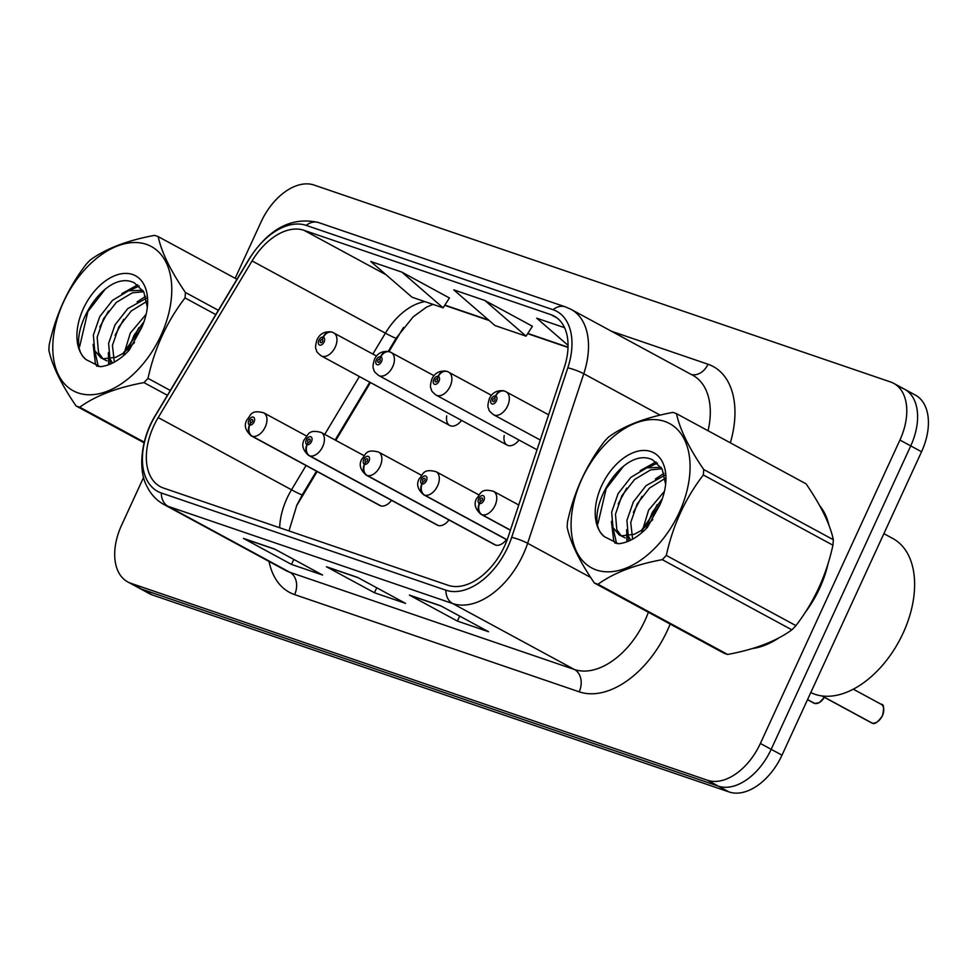 <?xml version="1.0" encoding="UTF-8"?>
<svg xmlns="http://www.w3.org/2000/svg" width="977" height="977" viewBox="0 0 977 977"><rect width="100%" height="100%" fill="white"/><g stroke="black" fill="none" stroke-linecap="round" stroke-linejoin="round"><path stroke-width="1.47" d="M317.134 471.525L296.984 505.146A69.819 43.464 -61.6 0 0 296.397 506.135M403.477 327.503A69.819 43.464 -61.6 0 0 402.512 329.066L389.005 351.61M370.466 382.544L335.807 440.371M504.205 435.547A13.092 8.146 -61.6 0 0 507.21 445.121A13.092 8.146 -61.6 0 0 519.007 440.016M446.745 415.921A13.092 8.146 -61.6 0 0 449.762 425.496A13.092 8.146 -61.6 0 0 461.547 420.391M495.779 545.142L367.267 475.53A8.732 6.754 -75.1 0 1 364.665 464.307A4.36 2.711 -61.6 0 0 368.964 461.205A4.36 2.711 -61.6 0 0 368.182 456.369A4.36 2.711 -61.6 0 0 363.774 459.434A4.36 2.711 -61.6 0 0 364.433 464.234A8.732 6.815 112.8 0 0 366.583 475.298A13.092 8.146 118.4 0 1 366.143 475.091L494.655 544.702A13.092 8.146 -61.6 0 0 506.44 539.585M438.331 525.516L309.819 455.905A8.732 6.754 -75.1 0 1 307.218 444.682A4.36 2.711 -61.6 0 0 311.504 441.58A4.36 2.711 -61.6 0 0 310.735 436.743A4.36 2.711 -61.6 0 0 306.326 439.809A4.36 2.711 -61.6 0 0 306.986 444.608A8.732 6.815 112.8 0 0 309.135 455.673A13.092 8.146 118.4 0 1 308.683 455.465L437.195 525.076A13.092 8.146 -61.6 0 0 448.993 519.972M380.871 505.891L252.359 436.279A8.732 6.754 -75.1 0 1 249.758 425.056A4.36 2.711 -61.6 0 0 254.057 421.954A4.36 2.711 -61.6 0 0 253.287 417.118A4.36 2.711 -61.6 0 0 248.879 420.183A4.36 2.711 -61.6 0 0 249.538 424.983A8.732 6.815 112.8 0 0 251.687 436.047A13.092 8.146 118.4 0 1 251.236 435.84L379.748 505.451A13.092 8.146 -61.6 0 0 391.533 500.346M819.679 588.178A83.778 52.147 -61.6 0 0 828.215 563.057A83.778 52.147 -61.6 0 1 819.679 588.178A83.778 52.147 -61.6 0 1 804.926 612.848A83.778 52.147 -61.6 0 0 819.679 588.178M828.911 525.15A83.778 52.147 -61.6 0 0 819.679 505.671A83.778 52.147 -61.6 0 1 828.911 525.15M504.584 546.058A55.848 34.769 118.4 0 1 448.138 585.296L163.574 488.085A55.848 34.769 118.4 0 1 160.24 486.631A55.848 34.769 118.4 0 1 158.201 417.57L252.078 260.932A55.848 34.769 118.4 0 1 303.981 230.303L550.796 314.618A55.848 34.769 118.4 0 1 554.142 316.072A55.848 34.769 118.4 0 1 564.254 367.572L508.113 537.106A55.848 34.769 118.4 0 1 504.584 546.058M507.796 547.157A61.27 38.14 -61.6 0 0 511.679 537.338L567.82 367.792A61.27 38.14 -61.6 0 0 553.055 309.709L306.241 225.394A61.27 38.14 -61.6 0 0 249.306 258.99L155.416 415.64A61.27 38.14 -61.6 0 0 161.327 492.994L445.878 590.193A61.27 38.14 -61.6 0 0 507.796 547.157M143.643 477.264L121.563 525.247A52.355 32.595 -61.6 0 0 127.743 581.913L138.551 587.775A52.355 32.595 -61.6 0 0 141.677 589.143L718.266 786.106A52.355 32.595 -61.6 0 0 771.183 749.322L910.735 445.891A52.355 32.595 -61.6 0 0 904.568 389.225A52.355 32.595 -61.6 0 0 901.441 387.857M245.203 539.096A13.959 10.869 -71.1 0 1 244.738 538.962A13.959 10.869 -71.1 0 1 243.444 538.388L291.488 564.413L322.593 575.038L274.549 549.013L243.444 538.388M293.772 559.43L291.488 564.413M411.122 595.775A13.959 10.869 -71.1 0 1 410.67 595.64A13.959 10.869 -71.1 0 1 409.363 595.066L457.407 621.091L488.512 631.716L440.48 605.691L409.363 595.066M459.703 616.108L457.407 621.091M328.162 567.442A13.959 10.869 -71.1 0 1 327.71 567.295A13.959 10.869 -71.1 0 1 326.403 566.733L374.447 592.746L405.553 603.383L357.509 577.358L326.403 566.733M376.743 587.763L374.447 592.746M752.412 648.533A83.778 52.147 -61.6 0 0 778.925 637.859A83.778 52.147 -61.6 0 1 752.412 648.533M127.743 581.913A52.355 32.595 -61.6 0 0 130.869 583.293L707.458 780.244A52.355 32.595 -61.6 0 0 760.375 743.46L899.927 440.041A52.355 32.595 -61.6 0 0 893.76 383.375A52.355 32.595 -61.6 0 0 890.621 381.995L314.044 185.044A52.355 32.595 -61.6 0 0 261.128 221.828L235.152 278.298M564.584 327.71L536.715 318.184L568.064 345.345M449.42 297.985L401.901 272.143L370.796 261.506L412.001 297.203L443.106 307.828L449.469 297.9M484.861 300.476L453.755 289.851L494.96 325.536L526.066 336.161L532.428 326.245L484.861 300.476L526.066 336.161M401.901 272.143L443.106 307.828M921.555 451.753A52.355 32.595 -61.6 0 0 915.376 395.087L904.568 389.225A52.355 32.595 -61.6 0 1 910.735 445.891L771.183 749.322A52.355 32.595 -61.6 0 1 718.266 786.106L141.677 589.143A52.355 32.595 -61.6 0 1 138.551 587.775L149.359 593.625A52.355 32.595 -61.6 0 0 152.485 595.005L729.074 791.956A52.355 32.595 -61.6 0 0 781.991 755.172L921.555 451.753L899.927 440.041M870.849 722.491A10.466 6.521 -61.6 0 0 871.179 722.687A10.466 6.521 -61.6 0 0 871.545 722.87L871.753 722.87M872.082 723.053A10.466 6.521 -61.6 0 0 882.39 715.616A10.466 6.521 -61.6 0 0 881.156 704.283C883.806 703.916 884.258 707.727 882.5 715.689C877.871 722.321 874.415 724.787 872.131 723.065L822.011 695.929M510.434 530.096L482.162 514.781A8.732 6.754 -75.1 0 1 479.56 503.558A4.36 2.711 -61.6 0 0 483.859 500.456A4.36 2.711 -61.6 0 0 483.09 495.62A4.36 2.711 -61.6 0 0 478.681 498.685A4.36 2.711 -61.6 0 0 479.341 503.485L480.501 501.14A1.746 1.087 118.4 0 1 480.44 501.103A1.746 1.087 118.4 0 1 480.232 499.223A1.746 1.087 118.4 0 1 482.101 498.038A1.746 1.087 118.4 0 1 482.308 499.931A1.746 1.087 118.4 0 1 480.586 501.164L479.56 503.558M479.341 503.485A8.732 6.815 112.8 0 0 481.49 514.549A13.092 8.146 118.4 0 1 481.038 514.342L510.385 530.23M510.397 530.218L481.49 514.549M871.545 722.87L821.742 695.893L871.557 722.87M504.462 391.069A8.732 6.754 104.9 0 0 503.79 390.837A8.732 6.754 104.9 0 0 495.534 396.015A4.36 2.711 -61.6 0 0 491.236 399.117A4.36 2.711 -61.6 0 0 492.017 403.953A4.36 2.711 -61.6 0 0 496.426 400.888A4.36 2.711 -61.6 0 0 495.754 396.088L494.606 398.433A1.746 1.087 118.4 0 1 494.667 398.457A1.746 1.087 118.4 0 1 494.863 400.35A1.746 1.087 118.4 0 1 492.994 401.535A1.746 1.087 118.4 0 1 492.799 399.642A1.746 1.087 118.4 0 1 494.509 398.408L495.534 396.015M495.754 396.088A8.732 6.815 -67.2 0 1 505.146 391.301A8.732 6.815 -67.2 0 1 505.622 391.521A13.092 8.146 118.4 0 1 506.074 391.74A13.092 8.146 118.4 0 1 507.613 405.907A13.092 8.146 118.4 0 1 493.605 414.761C490.283 412.099 488.708 410.352 488.879 409.522C488.732 407.494 486.57 408.337 489.318 398.714C492.127 392.669 496.951 390.043 503.79 390.837M813.389 702.866A10.466 6.521 -61.6 0 0 813.731 703.074A10.466 6.521 -61.6 0 0 814.097 703.245L814.305 703.245M814.733 703.452L807.552 699.593M507.161 539.817L424.714 495.156A8.732 6.754 -75.1 0 1 422.113 483.933A4.36 2.711 -61.6 0 0 426.412 480.831A4.36 2.711 -61.6 0 0 425.63 475.994A4.36 2.711 -61.6 0 0 421.221 479.06A4.36 2.711 -61.6 0 0 421.893 483.859L423.041 481.514A1.746 1.087 118.4 0 1 422.992 481.478A1.746 1.087 118.4 0 1 422.785 479.597A1.746 1.087 118.4 0 1 424.653 478.412A1.746 1.087 118.4 0 1 424.861 480.305A1.746 1.087 118.4 0 1 423.139 481.539L422.113 483.933M421.893 483.859A8.732 6.815 112.8 0 0 424.042 494.924A13.092 8.146 118.4 0 1 423.591 494.716L507.112 539.951M507.124 539.927L424.042 494.924M807.503 699.691L814.11 703.245L807.515 699.679M365.679 461.938L365.593 461.889A1.746 1.087 118.4 0 1 365.532 461.852A1.746 1.087 118.4 0 1 365.325 459.972A1.746 1.087 118.4 0 1 367.193 458.787A1.746 1.087 118.4 0 1 367.401 460.68A1.746 1.087 118.4 0 1 365.691 461.913L364.665 464.307M364.433 464.234L365.593 461.889M495.095 544.91L366.583 475.298M308.231 442.312L308.146 442.263A1.746 1.087 118.4 0 1 308.085 442.239A1.746 1.087 118.4 0 1 307.877 440.346A1.746 1.087 118.4 0 1 309.746 439.161A1.746 1.087 118.4 0 1 309.953 441.054A1.746 1.087 118.4 0 1 308.231 442.288L307.218 444.682M306.986 444.608L308.146 442.263M437.647 525.284L309.135 455.673M250.784 422.687L250.698 422.638A1.746 1.087 118.4 0 1 250.637 422.614A1.746 1.087 118.4 0 1 250.43 420.721A1.746 1.087 118.4 0 1 252.298 419.536A1.746 1.087 118.4 0 1 252.506 421.429A1.746 1.087 118.4 0 1 250.784 422.662L249.758 425.056M249.538 424.983L250.698 422.638M380.2 505.659L251.687 436.047M447.014 371.443A8.732 6.754 104.9 0 0 446.342 371.211A8.732 6.754 104.9 0 0 438.087 376.389A4.36 2.711 -61.6 0 0 433.788 379.491A4.36 2.711 -61.6 0 0 434.557 384.327A4.36 2.711 -61.6 0 0 438.966 381.262A4.36 2.711 -61.6 0 0 438.307 376.463L437.146 378.807A1.746 1.087 118.4 0 1 437.207 378.832A1.746 1.087 118.4 0 1 437.415 380.725A1.746 1.087 118.4 0 1 435.547 381.909A1.746 1.087 118.4 0 1 435.339 380.016A1.746 1.087 118.4 0 1 437.061 378.783L438.087 376.389M438.307 376.463A8.732 6.815 -67.2 0 1 447.698 371.675A8.732 6.815 -67.2 0 1 448.174 371.895A13.092 8.146 118.4 0 1 448.614 372.115A13.092 8.146 118.4 0 1 450.165 386.281A13.092 8.146 118.4 0 1 436.145 395.135C432.835 392.473 431.26 390.727 431.431 389.896C431.272 387.869 429.123 388.712 431.858 379.088C434.667 373.043 439.491 370.417 446.342 371.211M389.567 351.818A8.732 6.754 104.9 0 0 388.883 351.586A8.732 6.754 104.9 0 0 380.627 356.764A4.36 2.711 -61.6 0 0 376.34 359.866A4.36 2.711 -61.6 0 0 377.11 364.702A4.36 2.711 -61.6 0 0 381.518 361.637A4.36 2.711 -61.6 0 0 380.859 356.837L379.699 359.182A1.746 1.087 118.4 0 1 379.76 359.206A1.746 1.087 118.4 0 1 379.968 361.099A1.746 1.087 118.4 0 1 378.099 362.284A1.746 1.087 118.4 0 1 377.891 360.391A1.746 1.087 118.4 0 1 379.613 359.157L380.627 356.764M380.859 356.837A8.732 6.815 -67.2 0 1 390.25 352.05A8.732 6.815 -67.2 0 1 390.715 352.27A13.092 8.146 118.4 0 1 391.166 352.489A13.092 8.146 118.4 0 1 392.717 366.656A13.092 8.146 118.4 0 1 378.697 375.51C375.376 372.848 373.8 371.101 373.971 370.271C373.825 368.244 371.675 369.086 374.411 359.463C377.22 353.418 382.044 350.792 388.883 351.586M332.107 332.192A8.732 6.754 104.9 0 0 331.435 331.96A8.732 6.754 104.9 0 0 323.179 337.138A4.36 2.711 -61.6 0 0 318.881 340.24A4.36 2.711 -61.6 0 0 319.662 345.076A4.36 2.711 -61.6 0 0 324.071 342.011A4.36 2.711 -61.6 0 0 323.411 337.212L322.251 339.556A1.746 1.087 118.4 0 1 322.312 339.593A1.746 1.087 118.4 0 1 322.52 341.474A1.746 1.087 118.4 0 1 320.651 342.658A1.746 1.087 118.4 0 1 320.444 340.765A1.746 1.087 118.4 0 1 322.154 339.532L323.179 337.138M323.411 337.212A8.732 6.815 -67.2 0 1 332.803 332.424A8.732 6.815 -67.2 0 1 333.267 332.644A13.092 8.146 118.4 0 1 333.719 332.864A13.092 8.146 118.4 0 1 335.258 347.03A13.092 8.146 118.4 0 1 321.25 355.884C317.928 353.222 316.353 351.476 316.524 350.645C316.377 348.618 314.215 349.461 316.963 339.837C319.772 333.792 324.596 331.166 331.435 331.96M810.8 692.546A87.271 54.321 -61.6 0 0 903.175 632.986A87.271 54.321 -61.6 0 0 892.893 538.547L883.88 533.662M664.739 421.429A82.031 51.06 -61.6 0 0 581.84 479.048A82.031 51.06 -61.6 0 0 596.41 569.982A82.031 51.06 -61.6 0 0 679.32 512.351A82.031 51.06 -61.6 0 0 664.739 421.429M674.68 412.99A94.244 58.669 -61.6 0 0 672.823 412.416C645.516 417.497 624.108 425.703 608.61 437.024A94.244 58.669 -61.6 0 0 604.543 441.238C586.432 464.832 574.097 491.651 567.539 521.681A94.244 58.669 -61.6 0 0 567.148 527.153C570.446 542.699 579.52 561.311 594.37 583A94.244 58.669 -61.6 0 0 596.178 583.672A94.244 58.669 -61.6 0 0 598.034 584.258L727.645 654.456C754.781 649.436 776.19 641.242 791.871 629.847A94.244 58.669 -61.6 0 0 795.937 625.634C814.11 601.905 826.444 575.087 832.929 545.19A94.244 58.669 -61.6 0 0 833.332 539.719C830.108 524.331 821.034 505.72 806.11 483.871L676.499 413.662A94.244 58.669 -61.6 0 0 674.68 412.99M594.37 583L723.981 653.21A94.244 58.669 -61.6 0 0 725.789 653.882A94.244 58.669 -61.6 0 0 727.645 654.456M661.16 467.36L646.859 467.812L630.824 477.374L618.075 493.666L611.663 512.131L612.994 527.629L619.223 534.932L621.348 535.823L634.158 534.334L641.877 530.145M659.988 504.645A48.765 30.36 -61.6 0 0 665.887 481.221A48.765 30.36 -61.6 0 0 650.89 451.545A48.765 30.36 -61.6 0 0 603.908 481.197A48.765 30.36 -61.6 0 0 604.641 536.8L618.441 543.762C628.406 542.723 638.079 537.216 647.47 527.262L659.988 504.645L641.278 530.596L652.795 519.593M664.445 491.309L648.581 510.189L641.767 532.77M662.333 498.673L652.392 512.266L647.116 525.333M646.945 526.017L646.395 528.41M664.555 475.408L646.078 485.642L633.328 501.934L626.916 520.387L628.248 535.897L630.776 540.134M665.166 478.388L649.522 488.048L637.138 503.998L630.727 522.463L632.62 539.17M662.003 468.777L650.67 469.876L634.635 479.451L621.885 495.73L615.473 514.195L616.805 529.693L621.225 535.787M619.223 534.932L625.158 537.9M665.63 484.311L662.137 469.009L652.66 459.898C621.213 444.156 579.324 518.653 604.641 536.8M641.278 530.596L634.158 534.334M832.929 545.19L703.318 474.981A94.244 58.669 -61.6 0 0 703.709 469.51L833.332 539.719M791.871 629.847L662.259 559.65A94.244 58.669 -61.6 0 0 666.314 555.424L795.937 625.634M662.259 559.65C635.123 564.669 613.715 572.864 598.034 584.258M703.318 474.981C685.207 498.575 672.872 525.394 666.314 555.424M676.499 413.662C679.723 429.05 688.785 447.661 703.709 469.51M657.252 504.633L648.63 520.594M664.494 475.14L663.688 475.616M641.999 496.377L633.377 512.339M628.284 535.982L628.577 541.136M657.509 463.061L648.435 467.348M626.745 488.109L618.123 504.071M613.031 527.727L616.585 543.542M623.473 466.273L606.18 488.659L597.961 523.574M663.969 473.344L655.42 478.962M626.672 529.656L626.916 541.795M656.056 461.877L640.167 470.694M611.419 521.4L613.678 540.464L615.095 543.236M146.44 244.372A82.031 51.06 -61.6 0 0 63.542 302.003A82.031 51.06 -61.6 0 0 78.111 392.925A82.031 51.06 -61.6 0 0 161.022 335.306A82.031 51.06 -61.6 0 0 146.44 244.372M236.959 279.275L158.201 236.617A94.244 58.669 -61.6 0 0 156.381 235.945A94.244 58.669 -61.6 0 0 154.525 235.359C127.218 240.452 105.809 248.646 90.311 259.967A94.244 58.669 -61.6 0 0 86.245 264.181C68.121 287.788 55.787 314.606 49.241 344.637A94.244 58.669 -61.6 0 0 48.85 350.108C52.147 365.642 61.221 384.266 76.072 405.943A94.244 58.669 -61.6 0 0 77.879 406.615A94.244 58.669 -61.6 0 0 79.735 407.201L144.217 442.129M142.862 290.316L128.549 290.755L112.526 300.33L99.764 316.621L93.365 335.074L94.696 350.572L100.924 357.875L103.049 358.779L115.86 357.289L123.578 353.1M141.689 327.588A48.765 30.36 -61.6 0 0 147.588 304.165A48.765 30.36 -61.6 0 0 132.591 274.5A48.765 30.36 -61.6 0 0 85.61 304.152A48.765 30.36 -61.6 0 0 86.342 359.744L100.142 366.717C110.096 365.667 119.78 360.171 129.172 350.206L141.689 327.588L122.98 353.552L134.496 342.548M146.147 314.252L130.271 333.145L123.468 355.713M144.034 321.616L134.093 335.209L128.817 348.276M128.634 348.972L128.097 351.354M146.257 298.351L127.779 308.598L115.017 324.877L108.618 343.342L109.937 358.84L112.477 363.078M146.868 301.331L131.223 310.991L118.84 326.953L112.428 345.406L114.321 362.113M143.704 291.72L132.371 292.819L116.336 302.394L103.586 318.685L97.175 337.15L98.506 352.648L102.927 358.742M100.924 357.875L106.859 360.843M147.332 307.267L143.827 291.964L134.362 282.854C102.915 267.1 61.026 341.596 86.342 359.744M122.98 353.552L115.86 357.289M144.059 442.776L76.072 405.943M215.795 314.594L185.019 297.924A94.244 58.669 -61.6 0 0 185.41 292.453L218.359 310.307M167.421 395.306L143.961 382.593A94.244 58.669 -61.6 0 0 148.016 378.38L170.316 390.458M143.961 382.593C116.825 387.613 95.416 395.819 79.735 407.201M185.019 297.924C166.896 321.531 154.574 348.337 148.016 378.38M158.201 236.617C161.413 252.005 170.486 270.617 185.41 292.453M138.954 327.588L130.32 343.55M146.196 298.095L145.39 298.571M123.7 319.32L115.066 335.282M109.986 358.938L110.279 364.091M139.21 286.017L130.136 290.303M108.447 311.065L99.813 327.026M94.732 350.67L98.286 366.485M105.174 289.216L87.869 311.602L79.662 346.517M145.671 296.3L137.122 301.905M108.374 352.612L108.618 364.751M137.745 284.832L121.869 293.65M93.12 344.344L95.38 363.42L96.796 366.192M158.201 417.57L291.512 489.795A55.848 34.769 -61.6 0 0 286.969 498.392A55.848 34.769 -61.6 0 0 279.654 527.739M306.057 465.528L291.512 489.795A31.411 1.71 30.9 0 0 302.345 494.716L296.849 505.146L288.984 530.926M670.149 624.047A87.271 54.321 118.4 0 1 579.178 691.814L294.614 594.602A17.452 13.58 108.9 0 0 289.876 572.302L574.439 669.501A69.819 43.464 -61.6 0 0 644.991 620.456A69.819 43.464 -61.6 0 0 648.374 612.249M294.614 594.602A87.271 54.321 118.4 0 1 269.054 561.445M285.699 570.47A69.819 43.464 -61.6 0 0 289.876 572.302L168.093 506.33A69.819 43.464 118.4 0 1 163.916 504.498L285.699 570.47M553.055 309.709A17.452 13.58 108.9 0 1 565.317 306.851L571.118 309.391A69.819 43.464 118.4 0 1 583.77 373.751L527.629 543.297A69.819 43.464 118.4 0 1 523.208 554.484A69.819 43.464 118.4 0 1 452.644 603.53A17.452 13.58 -71.1 0 1 445.878 590.193M511.679 537.338A17.452 3.761 -161.7 0 1 527.629 543.297L590.682 577.456M306.241 225.394A17.452 13.58 -71.1 0 1 318.502 222.536C291.952 216.442 268.858 228.52 249.233 258.795L155.343 415.445C139.821 440.542 138.526 471.525 146.843 486.106C150.763 494.264 156.454 500.395 163.916 504.498M660.134 415.127L583.77 373.751A17.452 3.761 -161.7 0 0 567.82 367.792M161.327 492.994A17.452 13.58 108.9 0 0 168.093 506.33L452.644 603.53L574.439 669.501A17.452 13.58 108.9 0 1 579.178 691.814M611.517 331.276L708.007 364.238A87.271 54.321 118.4 0 1 730.332 442.825M130.869 583.293L152.485 595.005M707.458 780.244L729.074 791.956M760.375 743.46L781.991 755.172M708.069 430.772A69.819 43.464 -61.6 0 0 692.901 375.363L571.118 309.391M691.398 374.545A17.452 13.58 108.9 0 0 708.007 364.238M303.981 230.303L386.147 274.806M424.946 301.624A55.848 34.769 -61.6 0 0 385.402 333.145L372.86 354.065M252.078 260.932L385.402 333.145A31.411 1.71 30.9 0 0 396.235 338.079L388.235 351.427M359.389 376.548L324.73 434.374M550.796 314.618L557.195 318.075M568.04 347.177L527.824 333.438M488.622 320.041L444.853 305.093M883.745 710.487A10.124 6.302 118.4 0 1 882.439 715.64A10.124 6.302 118.4 0 1 877.81 721.466M518.75 504.987L493.507 491.321A13.092 8.146 118.4 0 1 495.046 505.488A13.092 8.146 118.4 0 1 482.162 514.781M814.635 703.428A10.466 6.521 -61.6 0 0 824.27 697.285M478.889 494.887L436.06 471.696A13.092 8.146 118.4 0 1 437.598 485.862A13.092 8.146 118.4 0 1 424.714 495.156M824.319 697.309A10.124 6.302 118.4 0 1 820.35 701.84M421.429 475.262L378.612 452.07A13.092 8.146 118.4 0 1 380.151 466.237A13.092 8.146 118.4 0 1 367.267 475.53M363.981 455.636L321.152 432.445A13.092 8.146 118.4 0 1 322.703 446.611A13.092 8.146 118.4 0 1 309.819 455.905M306.534 436.011L263.705 412.819A13.092 8.146 118.4 0 1 265.243 426.986A13.092 8.146 118.4 0 1 252.359 436.279M565.317 306.851L318.502 222.536M893.76 383.375L904.568 389.225M568.028 347.458L527.665 333.67M489.159 320.517L444.706 305.325M433.031 304.384L426.619 307.059L413.137 316.878L396.235 338.079M369.794 382.178L335.135 440.016M316.463 471.17L302.345 494.716M327.71 567.295L358.144 577.7M410.67 595.64L441.103 606.033M244.738 538.962L275.184 549.355M881.156 704.283L853.275 689.176M493.507 491.321C480.134 487.804 480.769 494.179 476.752 498.294C473.613 503.668 475.042 509.017 481.038 514.342M540.257 440.029L493.605 414.761M548.622 414.785L505.146 391.301M436.06 471.696C422.687 468.178 423.322 474.553 419.304 478.669C416.153 484.042 417.582 489.392 423.591 494.716M824.393 697.346L819.153 702.719L814.684 703.44M378.612 452.07C365.227 448.553 365.874 454.928 361.856 459.043C358.706 464.417 360.134 469.766 366.143 475.091M321.152 432.445C307.779 428.927 308.427 435.302 304.397 439.418C301.258 444.791 302.687 450.141 308.683 455.465M263.705 412.819C250.332 409.302 250.967 415.677 246.949 419.792C243.81 425.166 245.239 430.515 251.236 435.84M537.032 449.786L436.145 395.135M491.443 395.319L447.698 371.675M507.21 445.121L378.697 375.51M433.996 375.693L390.25 352.05M449.762 425.496L321.25 355.884M376.548 356.068L332.803 332.424"/></g></svg>
